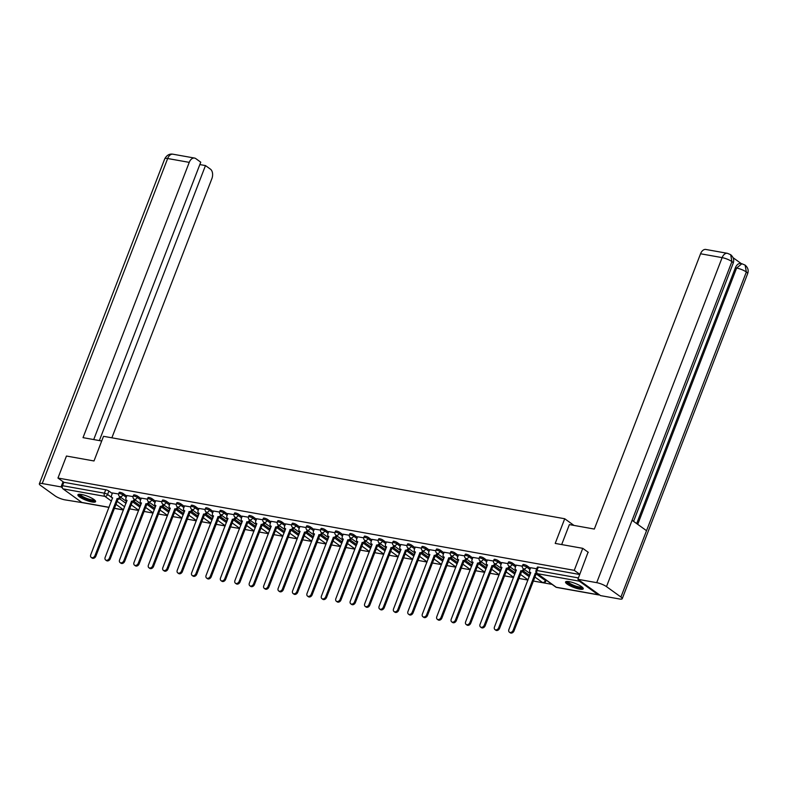 <?xml version="1.0" encoding="UTF-8"?>
<svg xmlns="http://www.w3.org/2000/svg" width="787" height="787" viewBox="0 0 787 787"><rect width="100%" height="100%" fill="white"/><g stroke="black" fill="none" stroke-linecap="round" stroke-linejoin="round"><path stroke-width="1.18" d="M126.687 496.066L123.323 493.636A2.43 0.551 -158.9 0 0 120.136 492.347A2.43 0.551 -158.9 0 0 119.201 492.426L118.729 493.646A2.43 0.551 21.1 0 1 119.673 493.557A2.43 0.551 21.1 0 1 122.851 494.846L126.225 497.276M141.109 498.643L137.735 496.213A2.43 0.551 -158.9 0 0 134.557 494.925A2.43 0.551 -158.9 0 0 133.623 495.003L133.151 496.223A2.43 0.551 21.1 0 1 134.085 496.135A2.43 0.551 21.1 0 1 137.272 497.423L140.637 499.853M155.531 501.221L152.157 498.791A2.43 0.551 -158.9 0 0 148.979 497.502A2.43 0.551 -158.9 0 0 148.035 497.581L147.572 498.801A2.43 0.551 21.1 0 1 148.507 498.712A2.43 0.551 21.1 0 1 151.684 500.001L155.059 502.431M169.953 503.798L166.578 501.368A2.43 0.551 -158.9 0 0 163.391 500.079A2.43 0.551 -158.9 0 0 162.456 500.158L161.984 501.378A2.43 0.551 21.1 0 1 162.929 501.289A2.43 0.551 21.1 0 1 166.106 502.578L169.48 505.008M184.365 506.375L180.99 503.946A2.43 0.551 -158.9 0 0 177.813 502.657A2.43 0.551 -158.9 0 0 176.878 502.736L176.406 503.955A2.43 0.551 21.1 0 1 177.341 503.867A2.43 0.551 21.1 0 1 180.528 505.156L183.902 507.585M198.786 508.953L195.412 506.523A2.43 0.551 -158.9 0 0 192.235 505.234A2.43 0.551 -158.9 0 0 191.29 505.313L190.828 506.533A2.43 0.551 21.1 0 1 191.762 506.444A2.43 0.551 21.1 0 1 194.94 507.733L198.314 510.163M213.208 511.53L209.834 509.1A2.43 0.551 -158.9 0 0 206.656 507.812A2.43 0.551 -158.9 0 0 205.712 507.89L205.24 509.11A2.43 0.551 21.1 0 1 206.184 509.022A2.43 0.551 21.1 0 1 209.362 510.31L212.736 512.74M227.62 514.108L224.246 511.678A2.43 0.551 -158.9 0 0 221.068 510.389A2.43 0.551 -158.9 0 0 220.134 510.468L219.662 511.688A2.43 0.551 21.1 0 1 220.606 511.599A2.43 0.551 21.1 0 1 223.783 512.888L227.158 515.318M242.042 516.685L238.668 514.255A2.43 0.551 -158.9 0 0 235.49 512.967A2.43 0.551 -158.9 0 0 234.556 513.045L234.083 514.265A2.43 0.551 21.1 0 1 235.018 514.177A2.43 0.551 21.1 0 1 238.195 515.465L241.57 517.895M256.464 519.263L253.089 516.833A2.43 0.551 -158.9 0 0 249.912 515.544A2.43 0.551 -158.9 0 0 248.967 515.623L248.505 516.843A2.43 0.551 21.1 0 1 249.44 516.754A2.43 0.551 21.1 0 1 252.617 518.043L255.991 520.473M270.876 521.84L267.511 519.41A2.43 0.551 -158.9 0 0 264.324 518.121A2.43 0.551 -158.9 0 0 263.389 518.2L262.917 519.42A2.43 0.551 21.1 0 1 263.861 519.331A2.43 0.551 21.1 0 1 267.039 520.62L270.413 523.05M285.297 524.417L281.923 521.988A2.43 0.551 -158.9 0 0 278.746 520.699A2.43 0.551 -158.9 0 0 277.811 520.778L277.339 521.997A2.43 0.551 21.1 0 1 278.273 521.909A2.43 0.551 21.1 0 1 281.461 523.198L284.825 525.627M299.719 526.995L296.345 524.565A2.43 0.551 -158.9 0 0 293.167 523.276A2.43 0.551 -158.9 0 0 292.223 523.355L291.761 524.575A2.43 0.551 21.1 0 1 292.695 524.486A2.43 0.551 21.1 0 1 295.873 525.775L299.247 528.205M314.141 529.572L310.767 527.142A2.43 0.551 -158.9 0 0 307.579 525.854A2.43 0.551 -158.9 0 0 306.645 525.932L306.173 527.152A2.43 0.551 21.1 0 1 307.117 527.064A2.43 0.551 21.1 0 1 310.294 528.352L313.669 530.782M328.553 532.15L325.179 529.72A2.43 0.551 -158.9 0 0 322.001 528.431A2.43 0.551 -158.9 0 0 321.066 528.51L320.594 529.73A2.43 0.551 21.1 0 1 321.529 529.641A2.43 0.551 21.1 0 1 324.716 530.93L328.09 533.36M342.975 534.727L339.6 532.297A2.43 0.551 -158.9 0 0 336.423 531.009A2.43 0.551 -158.9 0 0 335.478 531.087L335.016 532.307A2.43 0.551 21.1 0 1 335.951 532.219A2.43 0.551 21.1 0 1 339.128 533.507L342.502 535.937M357.396 537.305L354.022 534.875A2.43 0.551 -158.9 0 0 350.845 533.586A2.43 0.551 -158.9 0 0 349.9 533.665L349.428 534.885A2.43 0.551 21.1 0 1 350.372 534.796A2.43 0.551 21.1 0 1 353.55 536.085L356.924 538.515M371.808 539.882L368.434 537.452A2.43 0.551 -158.9 0 0 365.257 536.163A2.43 0.551 -158.9 0 0 364.322 536.242L363.85 537.462A2.43 0.551 21.1 0 1 364.794 537.373A2.43 0.551 21.1 0 1 367.972 538.662L371.346 541.092M386.23 542.459L382.856 540.03A2.43 0.551 -158.9 0 0 379.678 538.741A2.43 0.551 -158.9 0 0 378.744 538.82L378.272 540.039A2.43 0.551 21.1 0 1 379.206 539.951A2.43 0.551 21.1 0 1 382.384 541.24L385.758 543.669M400.652 545.037L397.278 542.607A2.43 0.551 -158.9 0 0 394.1 541.318A2.43 0.551 -158.9 0 0 393.156 541.397L392.693 542.617A2.43 0.551 21.1 0 1 393.628 542.528A2.43 0.551 21.1 0 1 396.805 543.817L400.18 546.247M415.064 547.614L411.699 545.184A2.43 0.551 -158.9 0 0 408.512 543.896A2.43 0.551 -158.9 0 0 407.577 543.974L407.105 545.194A2.43 0.551 21.1 0 1 408.05 545.106A2.43 0.551 21.1 0 1 411.227 546.394L414.601 548.824M429.486 550.192L426.111 547.762A2.43 0.551 -158.9 0 0 422.934 546.473A2.43 0.551 -158.9 0 0 421.999 546.552L421.527 547.772A2.43 0.551 21.1 0 1 422.462 547.683A2.43 0.551 21.1 0 1 425.649 548.972L429.013 551.402M443.907 552.769L440.533 550.339A2.43 0.551 -158.9 0 0 437.356 549.051A2.43 0.551 -158.9 0 0 436.411 549.129L435.949 550.349A2.43 0.551 21.1 0 1 436.883 550.261A2.43 0.551 21.1 0 1 440.061 551.549L443.435 553.979M458.329 555.347L454.955 552.917A2.43 0.551 -158.9 0 0 451.768 551.628A2.43 0.551 -158.9 0 0 450.833 551.707L450.361 552.927A2.43 0.551 21.1 0 1 451.305 552.838A2.43 0.551 21.1 0 1 454.483 554.127L457.857 556.557M472.741 557.924L469.367 555.494A2.43 0.551 -158.9 0 0 466.189 554.205A2.43 0.551 -158.9 0 0 465.255 554.284L464.783 555.504A2.43 0.551 21.1 0 1 465.717 555.415A2.43 0.551 21.1 0 1 468.904 556.704L472.279 559.134M487.163 560.501L483.789 558.072A2.43 0.551 -158.9 0 0 480.611 556.783A2.43 0.551 -158.9 0 0 479.667 556.862L479.204 558.081A2.43 0.551 21.1 0 1 480.139 557.993A2.43 0.551 21.1 0 1 483.316 559.282L486.691 561.711M501.585 563.079L498.21 560.649A2.43 0.551 -158.9 0 0 495.033 559.36A2.43 0.551 -158.9 0 0 494.088 559.439L493.616 560.659A2.43 0.551 21.1 0 1 494.561 560.57A2.43 0.551 21.1 0 1 497.738 561.859L501.112 564.289M515.997 565.656L512.622 563.226A2.43 0.551 -158.9 0 0 509.445 561.938A2.43 0.551 -158.9 0 0 508.51 562.016L508.038 563.236A2.43 0.551 21.1 0 1 508.982 563.148A2.43 0.551 21.1 0 1 512.16 564.436L515.534 566.866M530.418 568.234L527.044 565.804A2.43 0.551 -158.9 0 0 523.867 564.515A2.43 0.551 -158.9 0 0 522.932 564.594L522.46 565.814A2.43 0.551 21.1 0 1 523.394 565.725A2.43 0.551 21.1 0 1 526.572 567.014L529.946 569.444M579.596 589.129A9.483 2.135 -158.9 0 0 583.256 588.804A9.483 2.135 -158.9 0 0 578.789 585.007A9.483 2.135 -158.9 0 0 569.208 581.652A9.483 2.135 -158.9 0 0 565.548 581.977A9.483 2.135 -158.9 0 0 570.014 585.784A9.483 2.135 -158.9 0 0 579.596 589.129M91.941 501.958A9.483 2.135 -158.9 0 0 95.601 501.634A9.483 2.135 -158.9 0 0 91.135 497.837A9.483 2.135 -158.9 0 0 81.563 494.482A9.483 2.135 -158.9 0 0 77.903 494.807A9.483 2.135 -158.9 0 0 82.36 498.604A9.483 2.135 -158.9 0 0 91.941 501.958M129.53 508.845L138.669 510.478M143.952 511.422L153.081 513.055M158.374 514L167.503 515.633M172.786 516.577L181.925 518.21M187.208 519.154L196.337 520.787M201.629 521.732L210.759 523.365M216.041 524.309L225.18 525.942M230.463 526.887L239.602 528.52M244.885 529.464L254.014 531.097M259.307 532.042L268.436 533.675M273.719 534.619L282.858 536.252M288.14 537.196L297.27 538.829M302.562 539.774L311.691 541.407M316.974 542.351L326.113 543.984M331.396 544.929L340.525 546.562M345.818 547.506L354.947 549.139M360.239 550.083L369.369 551.717M374.651 552.661L383.79 554.294M389.073 555.238L398.202 556.871M403.495 557.816L412.624 559.449M417.907 560.393L427.046 562.026M432.329 562.971L441.458 564.604M446.75 565.548L455.88 567.181M461.162 568.125L470.301 569.758M475.584 570.703L484.713 572.336M490.006 573.28L499.135 574.913M504.428 575.858L513.557 577.491M518.84 578.435L527.979 580.068M533.261 581.013L552.041 584.377M109.029 507.408L82.261 502.627A2.43 1.544 -79.9 0 1 81.838 502.44L63.009 488.875A2.43 1.544 -79.9 0 1 62.527 485.707L63.845 482.283L105.724 489.77A2.43 0.551 21.1 0 1 108.901 491.058L112.275 493.479M119.614 498.771L125.999 503.365M582.754 548.332L555.209 543.414L564.722 518.751L103.51 436.313L93.997 460.966L66.452 456.037L57.963 478.043L574.264 570.339L582.754 548.332L588.312 552.336M63.845 482.283L57.963 478.043M578.612 579.812A2.43 1.544 100.1 0 0 579.311 581.17L598.15 594.736A2.43 1.544 100.1 0 0 598.573 594.913A2.43 1.544 100.1 0 0 599.36 594.756M579.822 574.333L574.264 570.339M536.734 568.755L530.615 567.722M522.352 566.187L516.193 565.145M530.025 574.766L529.405 574.658L529.917 575.031M507.93 563.61L501.781 562.567M515.603 572.188L514.983 572.08L515.505 572.454M493.508 561.033L487.36 559.99M501.181 569.611L500.562 569.503L501.083 569.877M479.086 558.455L472.938 557.412M486.769 567.034L486.15 566.925L486.661 567.299M464.674 555.878L458.526 554.835M472.348 564.456L471.728 564.348L472.249 564.722M450.253 553.3L444.104 552.258M457.926 561.879L457.306 561.77L457.827 562.134M435.831 550.723L429.682 549.68M443.514 559.301L442.894 559.193L443.406 559.557M421.419 548.146L415.261 547.103M429.092 556.724L428.472 556.606L428.994 556.98M406.997 545.568L400.849 544.525M414.67 554.146L414.051 554.028L414.572 554.402M392.575 542.991L386.427 541.948M400.249 551.569L399.629 551.451L400.15 551.825M378.163 540.413L372.005 539.37M385.837 548.992L385.217 548.873L385.728 549.247M363.742 537.836L357.593 536.793M371.415 546.414L370.795 546.296L371.316 546.67M349.32 535.258L343.171 534.216M356.993 543.837L356.373 543.719L356.895 544.092M334.898 532.681L328.75 531.638M342.581 541.259L341.961 541.141L342.473 541.515M320.486 530.104L314.338 529.061M328.159 538.682L327.54 538.564L328.061 538.938M306.064 527.526L299.916 526.483M313.738 536.104L313.118 535.986L313.639 536.36M291.643 524.949L285.494 523.906M299.326 533.527L298.706 533.409L299.217 533.783M277.231 522.371L271.072 521.328M284.904 530.95L284.284 530.832L284.805 531.205M262.809 519.794L256.66 518.751M270.482 528.372L269.862 528.254L270.384 528.628M248.387 517.216L242.239 516.174M256.06 525.795L255.441 525.677L255.962 526.05M233.975 514.639L227.817 513.596M241.648 523.217L241.029 523.099L241.54 523.473M219.553 512.062L213.405 511.019M227.227 520.64L226.607 520.522L227.128 520.896M205.132 509.484L198.983 508.441M212.805 518.062L212.185 517.944L212.706 518.318M190.71 506.907L184.561 505.864M198.393 515.485L197.773 515.367L198.285 515.741M176.298 504.329L170.149 503.287M183.971 512.908L183.351 512.79L183.873 513.163M161.876 501.752L155.728 500.709M169.549 510.33L168.93 510.212L169.451 510.586M147.454 499.174L141.306 498.132M155.137 507.753L154.508 507.635L155.029 508.008M133.042 496.597L126.884 495.554M140.716 505.175L140.096 505.057L140.617 505.431M134.036 501.349L140.42 505.943M148.458 503.926L154.832 508.52M162.87 506.503L169.254 511.097M177.291 509.081L183.676 513.675M191.713 511.658L198.088 516.252M206.135 514.236L212.51 518.83M220.547 516.813L226.931 521.407M234.969 519.39L241.343 523.985M249.39 521.968L255.765 526.562M263.802 524.545L270.187 529.139M278.224 527.123L284.609 531.717M292.646 529.7L299.021 534.294M307.058 532.278L313.442 536.872M321.48 534.855L327.864 539.449M335.901 537.432L342.276 542.027M350.323 540.01L356.698 544.604M364.735 542.587L371.12 547.181M379.157 545.165L385.532 549.759M393.579 547.742L399.953 552.336M407.991 550.32L414.375 554.914M422.412 552.897L428.797 557.491M436.834 555.474L443.209 560.069M451.246 558.052L457.631 562.646M465.668 560.629L472.052 565.223M480.09 563.207L486.464 567.801M494.511 565.784L500.886 570.378M508.923 568.362L515.308 572.956M523.345 570.939L529.73 575.533M573.979 525.421L564.722 518.751M118.621 494.02L112.472 492.977M126.294 502.598L125.674 502.48L126.195 502.854M579.753 574.5L538.288 567.093A2.43 0.551 -158.9 0 0 537.344 567.171L536.026 570.605A2.43 0.551 21.1 0 1 536.96 570.516L578.435 577.933M530.635 567.673L529.73 570.024A2.43 1.8 -54.2 0 0 530.153 572.326A2.43 1.8 -54.2 0 0 530.723 572.562L508.894 629.531A2.794 2.066 -54.2 0 0 509.386 632.177A2.794 2.066 -54.2 0 0 513.144 630.289L535.249 573.379A2.43 1.8 -54.2 0 0 536.518 573.143M537.334 573.782A2.43 1.8 125.8 0 1 536.114 573.998L514.009 630.908A2.794 2.066 125.8 0 1 510.251 632.797L509.386 632.177M535.111 573.349L535.977 573.979M516.213 565.096L515.308 567.447A2.43 1.8 -54.2 0 0 515.731 569.749A2.43 1.8 -54.2 0 0 516.302 569.985L494.472 626.954A2.794 2.066 -54.2 0 0 494.964 629.6A2.794 2.066 -54.2 0 0 498.722 627.711L520.837 570.801A2.43 1.8 -54.2 0 0 523.532 568.922L524.398 569.542A2.43 1.8 125.8 0 1 521.702 571.421L499.588 628.331A2.794 2.066 125.8 0 1 495.83 630.22L494.964 629.6M520.699 570.772L521.555 571.392M501.801 562.518L500.886 564.869A2.43 1.8 -54.2 0 0 501.319 567.171A2.43 1.8 -54.2 0 0 501.89 567.407L480.05 624.376A2.794 2.066 -54.2 0 0 480.542 627.023A2.794 2.066 -54.2 0 0 484.3 625.134L506.415 568.224A2.43 1.8 -54.2 0 0 509.12 566.345L509.976 566.965A2.43 1.8 125.8 0 1 507.281 568.844L485.166 625.754A2.794 2.066 125.8 0 1 481.408 627.642L480.542 627.023M506.277 568.194L507.143 568.814M561.672 544.565L569.375 524.595L594.333 529.061L700.558 253.768A7.299 4.643 -79.9 0 1 705.831 249.459L727.414 253.316A7.299 4.643 -79.9 0 0 722.132 257.624L700.558 253.768M620.933 597.028L646.53 530.694L632.089 520.296L606.492 586.63L620.933 597.028A7.476 1.682 -158.9 0 1 622.232 598.7A7.476 1.682 -158.9 0 1 619.339 598.956L600.53 595.602L577.904 579.301L588.076 552.169M606.492 586.63A7.476 1.682 -158.9 0 0 596.713 582.665L577.904 579.301M741.324 263.635L733.051 257.683M636.673 523.591L735.363 267.826A7.299 4.643 -79.9 0 1 740.646 263.517L741.885 263.743L736.612 268.052L735.363 267.826M633.574 521.368L733.179 263.242A7.476 1.682 -158.9 0 0 731.91 261.589L730.67 254.703L727.414 253.316M622.232 598.7L747.65 273.66A7.476 1.682 -158.9 0 0 746.351 271.987L745.122 265.111L741.885 263.743M101.7 440.995L83.019 437.651L189.244 162.368L167.661 158.512L42.232 483.543L61.042 486.907L63.049 481.703M111.872 437.808L211.87 178.659A7.299 4.643 100.1 0 0 210.434 169.146L205.476 165.575L99.369 440.572M42.232 483.543A7.476 1.682 -158.9 0 0 39.35 483.798A7.476 1.682 -158.9 0 0 40.649 485.481L55.09 495.879A7.476 1.682 -158.9 0 0 64.868 499.843L83.068 502.765M62.38 487.871L61.042 486.907M93.712 439.569L200.754 162.181L195.796 158.61A7.299 4.643 100.1 0 0 194.517 158.059A7.299 4.643 100.1 0 0 189.244 162.368M199.829 164.572L205.476 165.575M582.429 587.338A8.214 1.849 21.1 0 1 577.048 587.23A8.214 1.849 21.1 0 1 568.499 583.393A8.214 1.849 21.1 0 1 567.152 581.436M567.85 581.475A7.604 1.712 -158.9 0 0 569.178 582.921A7.604 1.712 -158.9 0 0 576.359 586.256A7.604 1.712 -158.9 0 0 581.888 586.886M565.981 581.603A9.424 2.125 -158.9 0 0 567.584 583.226A9.424 2.125 -158.9 0 0 576.182 587.269A9.424 2.125 -158.9 0 0 583.187 588.243M94.774 500.158A8.214 1.849 21.1 0 1 89.393 500.05A8.214 1.849 21.1 0 1 80.854 496.223A8.214 1.849 21.1 0 1 79.497 494.266M80.195 494.295A7.604 1.712 -158.9 0 0 81.523 495.751A7.604 1.712 -158.9 0 0 88.705 499.086A7.604 1.712 -158.9 0 0 94.243 499.715M78.326 494.433A9.424 2.125 -158.9 0 0 79.93 496.056A9.424 2.125 -158.9 0 0 88.528 500.089A9.424 2.125 -158.9 0 0 95.532 501.063M487.379 559.941L486.474 562.292A2.43 1.8 -54.2 0 0 486.897 564.594A2.43 1.8 -54.2 0 0 487.468 564.83L465.638 621.799A2.794 2.066 -54.2 0 0 466.13 624.445A2.794 2.066 -54.2 0 0 469.888 622.556L491.993 565.646A2.43 1.8 -54.2 0 0 494.698 563.758L495.564 564.387A2.43 1.8 125.8 0 1 492.859 566.266L470.754 623.176A2.794 2.066 125.8 0 1 466.986 625.065L466.13 624.445M491.855 565.617L492.721 566.237M472.957 557.363L472.052 559.714A2.43 1.8 -54.2 0 0 472.475 562.016A2.43 1.8 -54.2 0 0 473.046 562.252L451.217 619.221A2.794 2.066 -54.2 0 0 451.708 621.868A2.794 2.066 -54.2 0 0 455.466 619.979L477.581 563.069A2.43 1.8 -54.2 0 0 480.277 561.18L481.142 561.81A2.43 1.8 125.8 0 1 478.437 563.689L456.332 620.599A2.794 2.066 125.8 0 1 452.574 622.487L451.708 621.868M477.434 563.039L478.299 563.659M458.546 554.786L457.631 557.137A2.43 1.8 -54.2 0 0 458.064 559.439A2.43 1.8 -54.2 0 0 458.624 559.675L436.795 616.644A2.794 2.066 -54.2 0 0 437.287 619.29A2.794 2.066 -54.2 0 0 441.045 617.402L463.159 560.492A2.43 1.8 -54.2 0 0 465.855 558.603L466.721 559.232A2.43 1.8 125.8 0 1 464.025 561.111L441.91 618.021A2.794 2.066 125.8 0 1 438.152 619.91L437.287 619.29M463.022 560.462L463.887 561.082M444.124 552.208L443.219 554.56A2.43 1.8 -54.2 0 0 443.642 556.862A2.43 1.8 -54.2 0 0 444.212 557.098L422.373 614.067A2.794 2.066 -54.2 0 0 422.865 616.713A2.794 2.066 -54.2 0 0 426.633 614.824L448.738 557.914A2.43 1.8 -54.2 0 0 451.443 556.025L452.309 556.655A2.43 1.8 125.8 0 1 449.603 558.534L427.498 615.444A2.794 2.066 125.8 0 1 423.731 617.333L422.865 616.713M448.6 557.885L449.466 558.504M429.702 549.631L428.797 551.982A2.43 1.8 -54.2 0 0 429.22 554.284A2.43 1.8 -54.2 0 0 429.791 554.52L407.961 611.489A2.794 2.066 -54.2 0 0 408.453 614.135A2.794 2.066 -54.2 0 0 412.211 612.247L434.316 555.337A2.43 1.8 -54.2 0 0 437.021 553.448L437.887 554.078A2.43 1.8 125.8 0 1 435.181 555.956L413.077 612.866A2.794 2.066 125.8 0 1 409.319 614.755L408.453 614.135M434.178 555.307L435.044 555.927M415.29 547.054L414.375 549.405A2.43 1.8 -54.2 0 0 414.808 551.707A2.43 1.8 -54.2 0 0 415.369 551.943L393.539 608.912A2.794 2.066 -54.2 0 0 394.031 611.558A2.794 2.066 -54.2 0 0 397.789 609.669L419.904 552.759A2.43 1.8 -54.2 0 0 422.599 550.87L423.465 551.5A2.43 1.8 125.8 0 1 420.77 553.379L398.655 610.289A2.794 2.066 125.8 0 1 394.897 612.178L394.031 611.558M419.766 552.73L420.632 553.35M400.868 544.476L399.953 546.827A2.43 1.8 -54.2 0 0 400.386 549.129A2.43 1.8 -54.2 0 0 400.957 549.365L379.118 606.334A2.794 2.066 -54.2 0 0 379.609 608.981A2.794 2.066 -54.2 0 0 383.377 607.092L405.482 550.182A2.43 1.8 -54.2 0 0 408.187 548.293L409.053 548.923A2.43 1.8 125.8 0 1 406.348 550.802L384.243 607.712A2.794 2.066 125.8 0 1 380.475 609.6L379.609 608.981M405.344 550.152L406.21 550.772M386.447 541.899L385.541 544.25A2.43 1.8 -54.2 0 0 385.964 546.552A2.43 1.8 -54.2 0 0 386.535 546.788L364.706 603.757A2.794 2.066 -54.2 0 0 365.198 606.403A2.794 2.066 -54.2 0 0 368.955 604.514L391.06 547.604A2.43 1.8 -54.2 0 0 393.766 545.716L394.631 546.345A2.43 1.8 125.8 0 1 391.926 548.224L369.821 605.134A2.794 2.066 125.8 0 1 366.063 607.023L365.198 606.403M390.923 547.575L391.788 548.195M372.025 539.321L371.12 541.672A2.43 1.8 -54.2 0 0 371.543 543.974A2.43 1.8 -54.2 0 0 372.113 544.211L350.284 601.179A2.794 2.066 -54.2 0 0 350.776 603.826A2.794 2.066 -54.2 0 0 354.534 601.937L376.648 545.027A2.43 1.8 -54.2 0 0 379.344 543.138L380.21 543.768A2.43 1.8 125.8 0 1 377.514 545.647L355.399 602.557A2.794 2.066 125.8 0 1 351.641 604.446L350.776 603.826M376.501 544.998L377.367 545.617M357.613 536.734L356.698 539.095A2.43 1.8 -54.2 0 0 357.131 541.397A2.43 1.8 -54.2 0 0 357.701 541.633L335.862 598.602A2.794 2.066 -54.2 0 0 336.354 601.248A2.794 2.066 -54.2 0 0 340.112 599.36L362.227 542.45A2.43 1.8 -54.2 0 0 364.932 540.561L365.788 541.19A2.43 1.8 125.8 0 1 363.092 543.069L340.978 599.979A2.794 2.066 125.8 0 1 337.22 601.868L336.354 601.248M362.089 542.42L362.955 543.04M343.191 534.157L342.286 536.518A2.43 1.8 -54.2 0 0 342.709 538.82A2.43 1.8 -54.2 0 0 343.28 539.056L321.45 596.025A2.794 2.066 -54.2 0 0 321.942 598.671A2.794 2.066 -54.2 0 0 325.7 596.782L347.805 539.872A2.43 1.8 -54.2 0 0 350.51 537.983L351.376 538.613A2.43 1.8 125.8 0 1 348.671 540.492L326.566 597.402A2.794 2.066 125.8 0 1 322.798 599.291L321.942 598.671M347.667 539.843L348.533 540.462M328.769 531.579L327.864 533.94A2.43 1.8 -54.2 0 0 328.287 536.242A2.43 1.8 -54.2 0 0 328.858 536.478L307.028 593.447A2.794 2.066 -54.2 0 0 307.52 596.093A2.794 2.066 -54.2 0 0 311.278 594.205L333.383 537.295A2.43 1.8 -54.2 0 0 336.088 535.406L336.954 536.036A2.43 1.8 125.8 0 1 334.249 537.914L312.144 594.824A2.794 2.066 125.8 0 1 308.386 596.713L307.52 596.093M333.245 537.265L334.111 537.885M314.357 529.002L313.442 531.363A2.43 1.8 -54.2 0 0 313.875 533.665A2.43 1.8 -54.2 0 0 314.436 533.901L292.607 590.87A2.794 2.066 -54.2 0 0 293.098 593.516A2.794 2.066 -54.2 0 0 296.856 591.627L318.971 534.717A2.43 1.8 -54.2 0 0 321.667 532.829L322.532 533.458A2.43 1.8 125.8 0 1 319.837 535.337L297.722 592.247A2.794 2.066 125.8 0 1 293.964 594.136L293.098 593.516M318.833 534.688L319.699 535.308M299.936 526.424L299.03 528.785A2.43 1.8 -54.2 0 0 299.453 531.087A2.43 1.8 -54.2 0 0 300.024 531.323L278.185 588.292A2.794 2.066 -54.2 0 0 278.677 590.939A2.794 2.066 -54.2 0 0 282.444 589.05L304.549 532.14A2.43 1.8 -54.2 0 0 307.255 530.251L308.12 530.881A2.43 1.8 125.8 0 1 305.415 532.76L283.31 589.67A2.794 2.066 125.8 0 1 279.542 591.558L278.677 590.939M304.412 532.11L305.277 532.73M285.514 523.847L284.609 526.208A2.43 1.8 -54.2 0 0 285.032 528.51A2.43 1.8 -54.2 0 0 285.602 528.746L263.773 585.715A2.794 2.066 -54.2 0 0 264.265 588.361A2.794 2.066 -54.2 0 0 268.023 586.472L290.128 529.562A2.43 1.8 -54.2 0 0 292.833 527.674L293.699 528.303A2.43 1.8 125.8 0 1 290.993 530.182L268.888 587.092A2.794 2.066 125.8 0 1 265.13 588.981L264.265 588.361M289.99 529.533L290.856 530.153M271.102 521.269L270.187 523.63A2.43 1.8 -54.2 0 0 270.62 525.932A2.43 1.8 -54.2 0 0 271.181 526.169L249.351 583.137A2.794 2.066 -54.2 0 0 249.843 585.784A2.794 2.066 -54.2 0 0 253.601 583.895L275.716 526.985A2.43 1.8 -54.2 0 0 278.411 525.096L279.277 525.726A2.43 1.8 125.8 0 1 276.581 527.605L254.467 584.515A2.794 2.066 125.8 0 1 250.709 586.404L249.843 585.784M275.578 526.956L276.444 527.575M256.68 518.692L255.765 521.053A2.43 1.8 -54.2 0 0 256.198 523.355A2.43 1.8 -54.2 0 0 256.769 523.591L234.929 580.56A2.794 2.066 -54.2 0 0 235.421 583.206A2.794 2.066 -54.2 0 0 239.189 581.318L261.294 524.408A2.43 1.8 -54.2 0 0 263.999 522.519L264.865 523.148A2.43 1.8 125.8 0 1 262.16 525.027L240.055 581.937A2.794 2.066 125.8 0 1 236.287 583.826L235.421 583.206M261.156 524.378L262.022 524.998M242.258 516.115L241.353 518.476A2.43 1.8 -54.2 0 0 241.776 520.778A2.43 1.8 -54.2 0 0 242.347 521.014L220.517 577.983A2.794 2.066 -54.2 0 0 221.009 580.629A2.794 2.066 -54.2 0 0 224.767 578.74L246.872 521.83A2.43 1.8 -54.2 0 0 249.577 519.941L250.443 520.571A2.43 1.8 125.8 0 1 247.738 522.45L225.633 579.36A2.794 2.066 125.8 0 1 221.875 581.249L221.009 580.629M246.734 521.801L247.6 522.42M227.837 513.537L226.931 515.898A2.43 1.8 -54.2 0 0 227.354 518.2A2.43 1.8 -54.2 0 0 227.925 518.436L206.096 575.405A2.794 2.066 -54.2 0 0 206.588 578.052A2.794 2.066 -54.2 0 0 210.345 576.163L232.46 519.253A2.43 1.8 -54.2 0 0 235.156 517.364L236.021 517.994A2.43 1.8 125.8 0 1 233.326 519.873L211.211 576.782A2.794 2.066 125.8 0 1 207.453 578.671L206.588 578.052M232.313 519.223L233.178 519.843M213.425 510.96L212.51 513.321A2.43 1.8 -54.2 0 0 212.943 515.623A2.43 1.8 -54.2 0 0 213.503 515.859L191.674 572.828A2.794 2.066 -54.2 0 0 192.166 575.474A2.794 2.066 -54.2 0 0 195.924 573.585L218.038 516.666A2.43 1.8 -54.2 0 0 220.744 514.787L221.6 515.416A2.43 1.8 125.8 0 1 218.904 517.295L196.789 574.205A2.794 2.066 125.8 0 1 193.031 576.094L192.166 575.474M217.901 516.646L218.766 517.266M199.003 508.382L198.098 510.743A2.43 1.8 -54.2 0 0 198.521 513.045A2.43 1.8 -54.2 0 0 199.091 513.281L177.262 570.241A2.794 2.066 -54.2 0 0 177.754 572.897A2.794 2.066 -54.2 0 0 181.512 571.008L203.617 514.088A2.43 1.8 -54.2 0 0 206.322 512.209L207.188 512.839A2.43 1.8 125.8 0 1 204.482 514.718L182.377 571.628A2.794 2.066 125.8 0 1 178.61 573.516L177.754 572.897M203.479 514.068L204.345 514.688M184.581 505.805L183.676 508.166A2.43 1.8 -54.2 0 0 184.099 510.468A2.43 1.8 -54.2 0 0 184.67 510.704L162.84 567.663A2.794 2.066 -54.2 0 0 163.332 570.319A2.794 2.066 -54.2 0 0 167.09 568.43L189.195 511.511A2.43 1.8 -54.2 0 0 191.9 509.632L192.766 510.261A2.43 1.8 125.8 0 1 190.06 512.14L167.956 569.05A2.794 2.066 125.8 0 1 164.198 570.939L163.332 570.319M189.057 511.491L189.923 512.111M170.169 503.227L169.254 505.588A2.43 1.8 -54.2 0 0 169.687 507.89A2.43 1.8 -54.2 0 0 170.248 508.127L148.418 565.086A2.794 2.066 -54.2 0 0 148.91 567.742A2.794 2.066 -54.2 0 0 152.668 565.853L174.783 508.933A2.43 1.8 -54.2 0 0 177.478 507.054L178.344 507.684A2.43 1.8 125.8 0 1 175.649 509.563L153.534 566.473A2.794 2.066 125.8 0 1 149.776 568.362L148.91 567.742M174.645 508.914L175.511 509.533M155.747 500.65L154.842 503.011A2.43 1.8 -54.2 0 0 155.265 505.313A2.43 1.8 -54.2 0 0 155.836 505.549L133.997 562.508A2.794 2.066 -54.2 0 0 134.488 565.164A2.794 2.066 -54.2 0 0 138.256 563.276L160.361 506.356A2.43 1.8 -54.2 0 0 163.066 504.477L163.932 505.106A2.43 1.8 125.8 0 1 161.227 506.985L139.122 563.895A2.794 2.066 125.8 0 1 135.354 565.784L134.488 565.164M160.223 506.336L161.089 506.956M141.326 498.073L140.42 500.434A2.43 1.8 -54.2 0 0 140.843 502.736A2.43 1.8 -54.2 0 0 141.414 502.972L119.585 559.931A2.794 2.066 -54.2 0 0 120.077 562.587A2.794 2.066 -54.2 0 0 123.834 560.698L145.939 503.778A2.43 1.8 -54.2 0 0 148.645 501.899L149.51 502.529A2.43 1.8 125.8 0 1 146.805 504.408L124.7 561.318A2.794 2.066 125.8 0 1 120.942 563.207L120.077 562.587M145.802 503.759L146.667 504.378M126.904 495.495L125.999 497.856A2.43 1.8 -54.2 0 0 126.432 500.158A2.43 1.8 -54.2 0 0 126.992 500.394L105.163 557.353A2.794 2.066 -54.2 0 0 105.655 560.01A2.794 2.066 -54.2 0 0 109.413 558.121L131.527 501.201A2.43 1.8 -54.2 0 0 134.223 499.322L135.089 499.952A2.43 1.8 125.8 0 1 132.393 501.831L110.278 558.74A2.794 2.066 125.8 0 1 106.52 560.629L105.655 560.01M131.39 501.181L132.255 501.801M112.492 492.918L111.577 495.279A2.43 1.8 -54.2 0 0 112.01 497.581A2.43 1.8 -54.2 0 0 112.58 497.817L90.741 554.776A2.794 2.066 -54.2 0 0 91.233 557.432A2.794 2.066 -54.2 0 0 95.001 555.543L117.106 498.624A2.43 1.8 -54.2 0 0 119.811 496.745L120.677 497.374A2.43 1.8 125.8 0 1 117.971 499.253L95.866 556.163A2.794 2.066 125.8 0 1 92.099 558.052L91.233 557.432M116.968 498.604L117.834 499.224M123.323 493.636L122.851 494.846A2.43 1.8 125.8 0 1 120.145 496.725A2.43 1.8 -54.2 0 1 119.575 496.489L126.677 501.604M137.735 496.213L137.272 497.423A2.43 1.8 125.8 0 1 134.567 499.302A2.43 1.8 -54.2 0 1 133.997 499.066L141.099 504.182M152.157 498.791L151.684 500.001A2.43 1.8 125.8 0 1 148.989 501.88A2.43 1.8 -54.2 0 1 148.418 501.644L155.511 506.759M166.578 501.368L166.106 502.578A2.43 1.8 125.8 0 1 163.401 504.457A2.43 1.8 -54.2 0 1 162.84 504.221L169.933 509.337M180.99 503.946L180.528 505.156A2.43 1.8 125.8 0 1 177.823 507.035A2.43 1.8 -54.2 0 1 177.252 506.798L184.355 511.914M195.412 506.523L194.94 507.733A2.43 1.8 125.8 0 1 192.244 509.612A2.43 1.8 -54.2 0 1 191.674 509.376L198.777 514.491M209.834 509.1L209.362 510.31A2.43 1.8 125.8 0 1 206.656 512.189A2.43 1.8 -54.2 0 1 206.096 511.953L213.188 517.069M224.246 511.678L223.783 512.888A2.43 1.8 125.8 0 1 221.078 514.767A2.43 1.8 -54.2 0 1 220.508 514.531L227.61 519.646M238.668 514.255L238.195 515.465A2.43 1.8 125.8 0 1 235.5 517.344A2.43 1.8 -54.2 0 1 234.929 517.108L242.032 522.224M253.089 516.833L252.617 518.043A2.43 1.8 125.8 0 1 249.922 519.922A2.43 1.8 -54.2 0 1 249.351 519.686L256.444 524.801M267.511 519.41L267.039 520.62A2.43 1.8 125.8 0 1 264.334 522.509A2.43 1.8 -54.2 0 1 263.763 522.263L270.866 527.379M281.923 521.988L281.461 523.198A2.43 1.8 125.8 0 1 278.755 525.086A2.43 1.8 -54.2 0 1 278.185 524.84L285.288 529.956M296.345 524.565L295.873 525.775A2.43 1.8 125.8 0 1 293.177 527.664A2.43 1.8 -54.2 0 1 292.607 527.418L299.699 532.533M310.767 527.142L310.294 528.352A2.43 1.8 125.8 0 1 307.589 530.241A2.43 1.8 -54.2 0 1 307.028 529.995L314.121 535.111M325.179 529.72L324.716 530.93A2.43 1.8 125.8 0 1 322.011 532.819A2.43 1.8 -54.2 0 1 321.44 532.573L328.543 537.688M339.6 532.297L339.128 533.507A2.43 1.8 125.8 0 1 336.433 535.396A2.43 1.8 -54.2 0 1 335.862 535.15L342.965 540.266M354.022 534.875L353.55 536.085A2.43 1.8 125.8 0 1 350.845 537.974A2.43 1.8 -54.2 0 1 350.284 537.728L357.377 542.843M368.434 537.452L367.972 538.662A2.43 1.8 125.8 0 1 365.266 540.551A2.43 1.8 -54.2 0 1 364.696 540.305L371.798 545.421M382.856 540.03L382.384 541.24A2.43 1.8 125.8 0 1 379.688 543.128A2.43 1.8 -54.2 0 1 379.118 542.882L386.22 547.998M397.278 542.607L396.805 543.817A2.43 1.8 125.8 0 1 394.11 545.706A2.43 1.8 -54.2 0 1 393.539 545.46L400.632 550.575M411.699 545.184L411.227 546.394A2.43 1.8 125.8 0 1 408.522 548.283A2.43 1.8 -54.2 0 1 407.951 548.037L415.054 553.153M426.111 547.762L425.649 548.972A2.43 1.8 125.8 0 1 422.944 550.861A2.43 1.8 -54.2 0 1 422.373 550.625L429.476 555.73M440.533 550.339L440.061 551.549A2.43 1.8 125.8 0 1 437.365 553.438A2.43 1.8 -54.2 0 1 436.795 553.202L443.888 558.308M454.955 552.917L454.483 554.127A2.43 1.8 125.8 0 1 451.777 556.016A2.43 1.8 -54.2 0 1 451.217 555.779L458.309 560.885M469.367 555.494L468.904 556.704A2.43 1.8 125.8 0 1 466.199 558.593A2.43 1.8 -54.2 0 1 465.629 558.357L472.731 563.462M483.789 558.072L483.316 559.282A2.43 1.8 125.8 0 1 480.621 561.17A2.43 1.8 -54.2 0 1 480.05 560.934L487.153 566.04M498.21 560.649L497.738 561.859A2.43 1.8 125.8 0 1 495.033 563.748A2.43 1.8 -54.2 0 1 494.472 563.512L501.565 568.617M512.622 563.226L512.16 564.436A2.43 1.8 125.8 0 1 509.455 566.325A2.43 1.8 -54.2 0 1 508.884 566.089L515.987 571.195M527.044 565.804L526.572 567.014A2.43 1.8 125.8 0 1 523.876 568.903A2.43 1.8 -54.2 0 1 523.306 568.667L530.408 573.772M108.901 491.058L107.573 494.482L112.61 498.112M117.037 501.289L124.671 506.789M123.52 509.789L115.876 504.29M111.459 501.103L104.878 496.361L63.009 488.875M81.838 502.44L109.068 507.31M114.351 508.254L123.48 509.887M579.311 581.17L537.442 573.684L556.271 587.25L598.15 594.736M132.57 501.85L139.948 507.162M146.992 504.428L154.37 509.74M161.414 507.005L168.782 512.317M175.826 509.582L183.204 514.895M190.247 512.16L197.626 517.472M204.669 514.737L212.037 520.05M219.091 517.315L226.459 522.627M233.503 519.892L240.881 525.204M247.925 522.47L255.293 527.782M262.346 525.047L269.715 530.359M276.758 527.624L284.137 532.937M291.18 530.202L298.558 535.514M305.602 532.779L312.97 538.092M320.014 535.357L327.392 540.669M334.436 537.934L341.814 543.246M348.857 540.512L356.226 545.824M363.279 543.089L370.647 548.401M377.691 545.666L385.069 550.979M392.113 548.244L399.481 553.556M406.535 550.821L413.903 556.134M420.947 553.399L428.325 558.711M435.368 555.976L442.747 561.288M449.79 558.554L457.158 563.866M464.202 561.131L471.58 566.443M478.624 563.708L486.002 569.021M493.046 566.286L500.414 571.598M507.467 568.863L514.836 574.176M521.879 571.441L529.258 576.753M536.301 574.018L545.411 580.58A2.43 0.551 21.1 0 1 545.834 581.121L546.198 580.167M545.706 579.812L545.411 580.58A2.43 1.8 -54.2 0 1 542.705 582.459A2.43 1.8 -54.2 0 1 542.145 582.223A2.43 2.43 0 0 0 545.834 581.121M513.301 577.068A2.43 1.8 -54.2 0 0 513.655 577.245A2.43 2.43 0 0 1 513.301 577.068L505.992 571.805M484.467 571.913A2.43 1.8 -54.2 0 0 484.812 572.09A2.43 2.43 0 0 1 484.467 571.913L477.148 566.65M441.212 564.181A2.43 1.8 -54.2 0 0 441.556 564.358A2.43 2.43 0 0 1 441.212 564.181L433.893 558.918M412.368 559.026A2.43 1.8 -54.2 0 0 412.722 559.203A2.43 2.43 0 0 1 412.368 559.026L405.059 553.763M369.113 551.293A2.43 1.8 -54.2 0 0 369.467 551.471A2.43 2.43 0 0 1 369.113 551.293L361.804 546.03M340.279 546.139A2.43 1.8 -54.2 0 0 340.623 546.316A2.43 2.43 0 0 1 340.279 546.139L332.96 540.876M268.18 533.252A2.43 1.8 -54.2 0 0 268.534 533.429A2.43 2.43 0 0 1 268.18 533.252L260.871 527.988M224.925 525.519A2.43 1.8 -54.2 0 0 225.279 525.696A2.43 2.43 0 0 1 224.925 525.519L217.615 520.256M152.835 512.632A2.43 1.8 -54.2 0 0 153.18 512.809A2.43 2.43 0 0 1 152.835 512.632L145.516 507.359M538.288 567.093L536.96 570.516A2.43 1.544 -79.9 0 0 537.442 573.684A2.43 1.8 125.8 0 1 536.872 573.448L555.711 587.013A2.43 2.43 0 0 0 556.704 587.436L598.573 594.913M105.724 489.77L104.396 493.193A2.43 0.551 21.1 0 1 107.573 494.482A2.43 1.8 -54.2 0 1 104.878 496.361A2.43 1.544 -79.9 0 1 104.396 493.193L62.527 485.707M556.704 587.436A2.43 1.544 100.1 0 1 556.271 587.25A2.43 1.8 125.8 0 1 555.711 587.013M535.249 573.379L536.114 573.998M513.144 630.289L514.009 630.908M520.837 570.801L521.702 571.421M498.722 627.711L499.588 628.331M506.415 568.224L507.281 568.844M484.3 625.134L485.166 625.754M596.713 582.665L722.132 257.624A7.476 1.682 -158.9 0 1 731.91 261.589L632.089 520.296M637.716 524.349L736.612 268.052A7.476 1.682 -158.9 0 1 746.351 271.987L646.53 530.694M194.517 158.059L172.933 154.203A7.299 4.643 -79.9 0 0 167.661 158.512A7.476 1.682 -158.9 0 0 164.768 158.758L39.35 483.798M491.993 565.646L492.859 566.266M469.888 622.556L470.754 623.176M477.581 563.069L478.437 563.689M455.466 619.979L456.332 620.599M463.159 560.492L464.025 561.111M441.045 617.402L441.91 618.021M448.738 557.914L449.603 558.534M426.633 614.824L427.498 615.444M434.316 555.337L435.181 555.956M412.211 612.247L413.077 612.866M419.904 552.759L420.77 553.379M397.789 609.669L398.655 610.289M405.482 550.182L406.348 550.802M383.377 607.092L384.243 607.712M391.06 547.604L391.926 548.224M368.955 604.514L369.821 605.134M376.648 545.027L377.514 545.647M354.534 601.937L355.399 602.557M362.227 542.45L363.092 543.069M340.112 599.36L340.978 599.979M347.805 539.872L348.671 540.492M325.7 596.782L326.566 597.402M333.383 537.295L334.249 537.914M311.278 594.205L312.144 594.824M318.971 534.717L319.837 535.337M296.856 591.627L297.722 592.247M304.549 532.14L305.415 532.76M282.444 589.05L283.31 589.67M290.128 529.562L290.993 530.182M268.023 586.472L268.888 587.092M275.716 526.985L276.581 527.605M253.601 583.895L254.467 584.515M261.294 524.408L262.16 525.027M239.189 581.318L240.055 581.937M246.872 521.83L247.738 522.45M224.767 578.74L225.633 579.36M232.46 519.253L233.326 519.873M210.345 576.163L211.211 576.782M218.038 516.666L218.904 517.295M195.924 573.585L196.789 574.205M203.617 514.088L204.482 514.718M181.512 571.008L182.377 571.628M189.195 511.511L190.06 512.14M167.09 568.43L167.956 569.05M174.783 508.933L175.649 509.563M152.668 565.853L153.534 566.473M160.361 506.356L161.227 506.985M138.256 563.276L139.122 563.895M145.939 503.778L146.805 504.408M123.834 560.698L124.7 561.318M131.527 501.201L132.393 501.831M109.413 558.121L110.278 558.74M117.106 498.624L117.971 499.253M95.001 555.543L95.866 556.163M542.145 582.223L534.826 576.96M522.46 565.814A2.43 2.43 0 0 0 523.306 568.667M527.723 579.645L520.404 574.382M508.038 563.236A2.43 2.43 0 0 0 508.884 566.089M493.616 560.659A2.43 2.43 0 0 0 494.472 563.512M498.889 574.49L491.57 569.227M479.204 558.081A2.43 2.43 0 0 0 480.05 560.934M464.783 555.504A2.43 2.43 0 0 0 465.629 558.357M470.046 569.335L462.736 564.072M450.361 552.927A2.43 2.43 0 0 0 451.217 555.779M455.624 566.758L448.315 561.495M435.949 550.349A2.43 2.43 0 0 0 436.795 553.202M421.527 547.772A2.43 2.43 0 0 0 422.373 550.625M426.79 561.603L419.481 556.34M407.105 545.194A2.43 2.43 0 0 0 407.951 548.037M392.693 542.617A2.43 2.43 0 0 0 393.539 545.46M397.956 556.448L390.637 551.185M378.272 540.039A2.43 2.43 0 0 0 379.118 542.882M383.535 553.871L376.216 548.608M363.85 537.462A2.43 2.43 0 0 0 364.696 540.305M349.428 534.885A2.43 2.43 0 0 0 350.284 537.728M354.701 548.716L347.382 543.453M335.016 532.307A2.43 2.43 0 0 0 335.862 535.15M320.594 529.73A2.43 2.43 0 0 0 321.44 532.573M325.857 543.561L318.548 538.298M306.173 527.152A2.43 2.43 0 0 0 307.028 529.995M311.436 540.984L304.126 535.721M291.761 524.575A2.43 2.43 0 0 0 292.607 527.418M297.024 538.406L289.705 533.143M277.339 521.997A2.43 2.43 0 0 0 278.185 524.84M282.602 535.829L275.293 530.566M262.917 519.42A2.43 2.43 0 0 0 263.763 522.263M248.505 516.843A2.43 2.43 0 0 0 249.351 519.686M253.768 530.674L246.449 525.411M234.083 514.265A2.43 2.43 0 0 0 234.929 517.108M239.346 528.097L232.027 522.834M219.662 511.688A2.43 2.43 0 0 0 220.508 514.531M205.24 509.11A2.43 2.43 0 0 0 206.096 511.953M210.513 522.942L203.194 517.679M190.828 506.533A2.43 2.43 0 0 0 191.674 509.376M196.091 520.364L188.772 515.101M176.406 503.955A2.43 2.43 0 0 0 177.252 506.798M181.669 517.787L174.36 512.524M161.984 501.378A2.43 2.43 0 0 0 162.84 504.221M167.247 515.21L159.938 509.946M147.572 498.801A2.43 2.43 0 0 0 148.418 501.644M133.151 496.223A2.43 2.43 0 0 0 133.997 499.066M138.414 510.055L131.104 504.782M118.729 493.646A2.43 2.43 0 0 0 119.575 496.489M114.312 508.353L123.441 509.986M536.026 570.605A2.43 2.43 0 0 0 536.872 573.448M530.153 572.326L530.782 572.788M515.731 569.749L516.37 570.211M501.319 567.171L501.949 567.634M730.67 254.703C733.494 257.162 734.33 260.015 733.179 263.242M745.122 265.111C747.975 267.6 748.821 270.453 747.65 273.66M172.933 154.203C169.559 153.593 166.844 155.108 164.768 158.758M486.897 564.594L487.527 565.056M472.475 562.016L473.115 562.479M458.064 559.439L458.693 559.901M443.642 556.862L444.271 557.324M429.22 554.284L429.859 554.746M414.808 551.707L415.438 552.159M400.386 549.129L401.016 549.582M385.964 546.552L386.594 547.004M371.543 543.974L372.182 544.427M357.131 541.397L357.76 541.849M342.709 538.82L343.339 539.272M328.287 536.242L328.927 536.695M313.875 533.665L314.505 534.117M299.453 531.087L300.083 531.54M285.032 528.51L285.671 528.962M270.62 525.932L271.249 526.385M256.198 523.355L256.828 523.808M241.776 520.778L242.406 521.23M227.354 518.2L227.994 518.653M212.943 515.623L213.572 516.075M198.521 513.045L199.15 513.498M184.099 510.468L184.738 510.92M169.687 507.89L170.317 508.343M155.265 505.313L155.895 505.766M140.843 502.736L141.483 503.188M126.432 500.158L127.061 500.611M112.01 497.581L112.639 498.033"/></g></svg>
